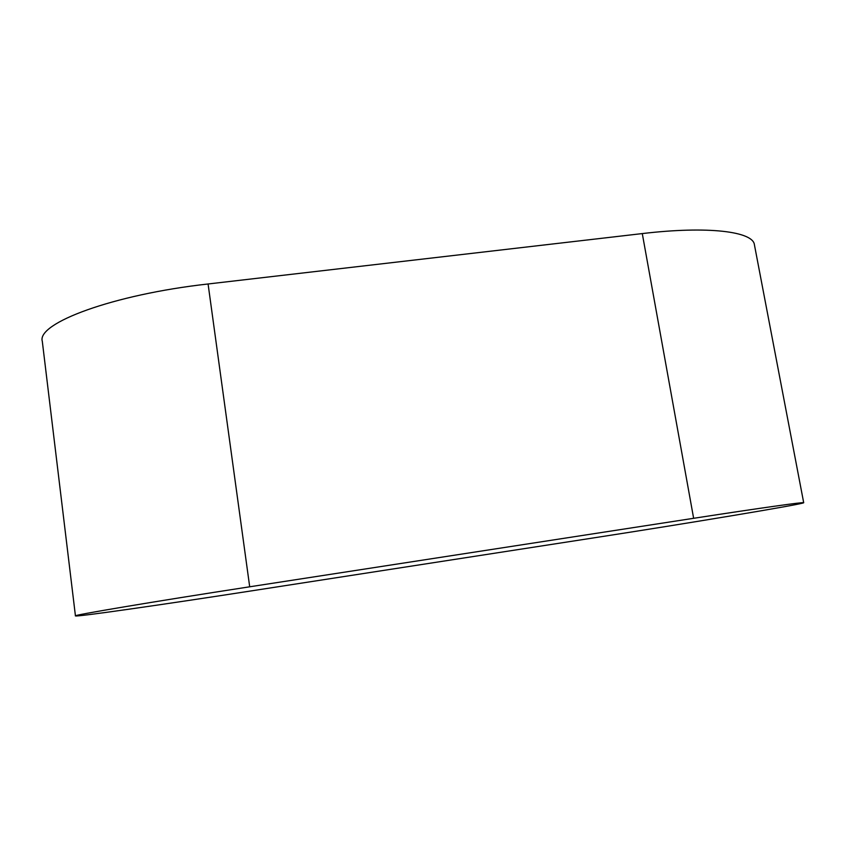 <?xml version="1.0" encoding="UTF-8"?>
<svg xmlns="http://www.w3.org/2000/svg" width="846" height="846" viewBox="0 0 846 846"><rect width="100%" height="100%" fill="white"/><g stroke="black" fill="none" stroke-linecap="round" stroke-linejoin="round"><path stroke-width="1.27" d="M693.635 518.302C761.21 507.864 804.832 501.773 803.7 502.725C803.266 504.205 686.021 523.621 594.886 537.696L250.998 590.942C166.239 604.097 75.992 617.136 75.442 615.899C71.635 615.402 152.365 601.792 249.697 586.796L693.635 518.302L642.283 233.581C708.43 225.745 753.152 231.571 754.41 244.748L803.7 502.725M75.442 615.899L42.3 341.308C36.526 323.235 113.036 294.545 208.084 283.981L642.283 233.581M208.084 283.981L249.697 586.796"/></g></svg>
